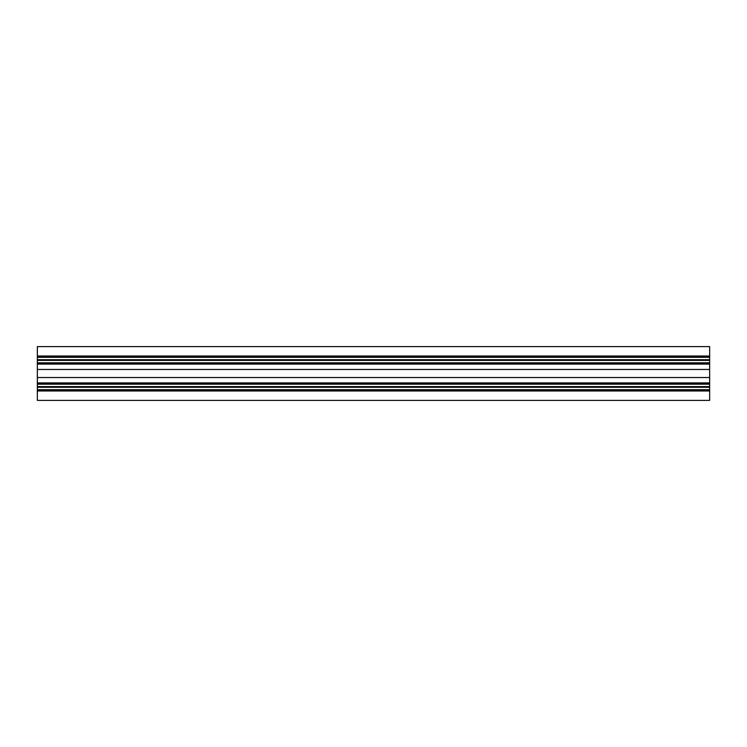 <?xml version="1.0" encoding="UTF-8"?>
<svg xmlns="http://www.w3.org/2000/svg" width="747" height="747" viewBox="0 0 747 747"><rect width="100%" height="100%" fill="white"/><g stroke="black" fill="none" stroke-linecap="round" stroke-linejoin="round"><path stroke-width="1.12" d="M709.65 356.02L709.65 346.608L37.35 346.608L37.35 356.02L709.65 356.02L709.65 400.392L37.35 400.392L37.35 382.912L709.65 382.912M37.35 382.912L37.35 356.02M37.35 390.98L709.65 390.98M37.35 377.534L709.65 377.534M37.35 369.466L709.65 369.466M37.35 364.088L709.65 364.088M37.35 390.373L709.65 390.373M37.35 389.691L709.65 389.691M37.35 387.282L709.65 387.282M37.35 386.946L709.65 386.946M37.35 386.61L709.65 386.61M37.35 384.201L709.65 384.201M37.35 383.519L709.65 383.519M37.35 356.627L709.65 356.627M37.35 357.309L709.65 357.309M37.35 359.718L709.65 359.718M37.35 360.054L709.65 360.054M37.35 360.39L709.65 360.39M37.35 362.799L709.65 362.799M37.35 363.481L709.65 363.481"/></g></svg>
